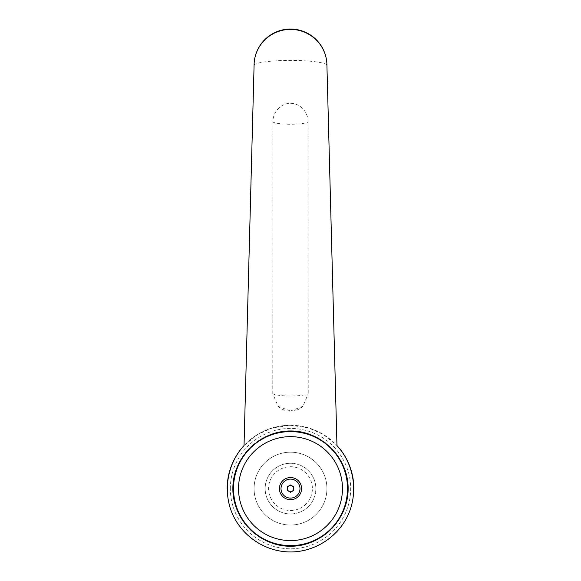 <?xml version="1.0" encoding="UTF-8"?>
<svg xmlns="http://www.w3.org/2000/svg" width="581" height="581" viewBox="0 0 581 581"><rect width="100%" height="100%" fill="white"/><g stroke="black" fill="none" stroke-linecap="round" stroke-linejoin="round"><path stroke-width="0.44" stroke-dasharray="2.9 2.18" d="M254.079 65.45L254.079 65.457A36.421 5.069 180 0 1 254.079 65.45A36.421 5.069 180 0 1 290.5 60.402A36.421 5.069 180 0 1 326.921 65.45A36.421 5.069 180 0 1 326.921 65.471L326.921 65.45M290.5 425.27A63.336 63.336 0 0 1 336.965 445.569L323.385 434.479L308.496 427.885L290.5 425.27L272.504 427.885L257.615 434.479L244.035 445.569A63.336 63.336 0 0 1 290.5 425.27A63.336 63.336 0 0 0 244.035 445.569M290.5 411.021L302.933 406.293L308.242 393.664A18.207 3.007 180 0 1 290.5 395.995A18.207 3.007 180 0 1 272.758 393.664L278.067 406.293L290.5 411.021M308.075 122.032C308.373 112.598 300.421 103.113 290.5 103.367C280.579 103.113 272.627 112.598 272.925 122.032A18.207 3.007 0 0 0 290.5 124.254A18.207 3.007 0 0 0 308.075 122.032L308.242 393.664M290.5 525.028A36.421 36.421 0 0 1 254.079 488.614A36.421 36.421 0 0 1 290.5 452.192A36.421 36.421 0 0 0 254.079 488.614A36.421 36.421 0 0 0 290.5 525.028A36.421 36.421 0 0 0 326.921 488.614A36.421 36.421 0 0 0 290.5 452.192A36.421 36.421 0 0 1 326.921 488.614A36.421 36.421 0 0 1 290.5 525.028M290.5 430.971A57.635 57.635 0 0 1 348.135 488.614A57.635 57.635 0 0 1 290.5 546.249A57.635 57.635 0 0 1 232.865 488.614A57.635 57.635 0 0 1 290.5 430.971M290.5 431.603A57.003 57.003 0 0 1 347.503 488.614A57.003 57.003 0 0 1 290.5 545.617A57.003 57.003 0 0 1 233.497 488.614A57.003 57.003 0 0 1 290.5 431.603M293.666 486.784L290.5 484.953L287.334 486.784L287.334 490.437L290.5 492.267L293.666 490.437L293.666 486.784M290.5 463.275A25.339 25.339 0 0 1 315.839 488.614A25.339 25.339 0 0 1 290.5 513.945A25.339 25.339 0 0 0 315.839 488.614A25.339 25.339 0 0 0 290.5 463.275A25.339 25.339 0 0 0 265.161 488.614A25.339 25.339 0 0 0 290.5 513.945A25.339 25.339 0 0 1 265.161 488.614A25.339 25.339 0 0 1 290.5 463.275M290.5 466.703A21.904 21.904 0 0 1 312.404 488.614A21.904 21.904 0 0 1 290.5 510.517A21.904 21.904 0 0 1 268.596 488.614A21.904 21.904 0 0 1 290.5 466.703M290.5 551.95A63.336 63.336 0 0 1 227.164 488.614A63.336 63.336 0 0 0 290.5 551.95A63.336 63.336 0 0 0 353.836 488.614M272.758 393.664L272.925 122.032M230.33 488.614A60.17 60.17 0 0 1 290.5 428.437A60.17 60.17 0 0 1 350.67 488.614A60.17 60.17 0 0 1 290.5 548.784A60.17 60.17 0 0 1 230.33 488.614M278.067 406.293A18.207 18.207 0 0 0 302.933 406.293"/><path stroke-width="0.87" d="M244.035 445.569L254.079 65.457A36.421 36.421 0 0 1 290.5 29.05A36.421 36.421 0 0 1 326.921 65.471L336.965 445.569C353.727 463.667 358.412 491.366 348.542 513.967C338.665 536.568 315.163 551.95 290.5 551.95C265.837 551.95 242.335 536.568 232.458 513.967C222.588 491.366 227.273 463.667 244.035 445.569A63.336 63.336 0 0 0 227.164 488.614A63.336 63.336 0 0 1 244.035 445.569L254.079 65.471A36.421 36.066 0 0 1 290.5 29.406A36.421 36.066 0 0 1 326.921 65.471L336.965 445.569A63.336 63.336 0 0 1 353.836 488.614M290.5 430.971C321.344 430.746 348.368 457.77 348.135 488.614C348.368 519.45 321.344 546.481 290.5 546.249C259.656 546.481 232.632 519.45 232.865 488.614C232.632 457.77 259.656 430.746 290.5 430.971M347.503 488.614A57.003 57.003 0 0 0 290.5 431.603A57.003 57.003 0 0 0 233.497 488.614A57.003 57.003 0 0 0 290.5 545.617A57.003 57.003 0 0 0 347.503 488.614A57.003 57.003 0 0 1 290.5 545.617A57.003 57.003 0 0 1 233.497 488.614M342.47 488.614A51.97 51.97 0 0 0 290.5 436.643A51.97 51.97 0 0 0 238.53 488.614A51.97 51.97 0 0 0 290.5 540.584A51.97 51.97 0 0 0 342.47 488.614M290.5 485.469A3.137 3.137 0 0 1 293.637 488.614A3.137 3.137 0 0 1 290.5 491.751A3.137 3.137 0 0 1 287.363 488.614A3.137 3.137 0 0 1 290.5 485.469M290.5 499.696A11.083 11.083 0 0 0 301.583 488.614A11.083 11.083 0 0 0 290.5 477.524A11.083 11.083 0 0 0 279.417 488.614A11.083 11.083 0 0 0 290.5 499.696M290.5 479.114A9.492 9.492 0 0 1 299.992 488.614A9.492 9.492 0 0 1 290.5 498.106A9.492 9.492 0 0 1 281.008 488.614A9.492 9.492 0 0 1 290.5 479.114M293.666 486.784L293.666 490.437L290.5 492.267L287.334 490.437L287.334 486.784L290.5 484.953L293.666 486.784"/></g></svg>
